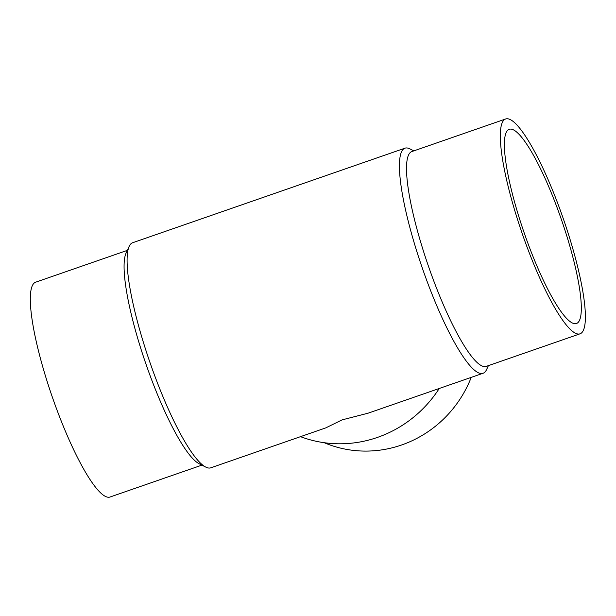 <?xml version="1.0" encoding="UTF-8"?>
<svg xmlns="http://www.w3.org/2000/svg" width="616" height="616" viewBox="0 0 616 616"><rect width="100%" height="100%" fill="white"/><g stroke="black" fill="none" stroke-linecap="round" stroke-linejoin="round"><path stroke-width="0.92" d="M567.621 238.654A102.756 19.743 -109.1 0 1 576.561 323.469A102.756 19.743 -109.1 0 1 518.087 214.145A102.756 19.743 -109.1 0 1 509.147 129.329A102.756 19.743 -109.1 0 1 567.621 238.654M488.396 365.635L486.563 369.608A119.127 22.892 -109.1 0 1 483.09 373.257L368.114 413.182L342.065 419.889L325.764 427.889L210.787 467.813A119.127 22.892 -109.1 0 1 205.798 467.105A119.127 22.892 -109.1 0 1 142.997 341.072A119.127 22.892 -109.1 0 1 129.152 246.392A119.127 22.892 -109.1 0 1 132.632 242.743L404.935 148.186A119.127 22.892 -109.1 0 1 409.925 148.895L413.821 150.874M483.09 373.257A119.127 22.892 -109.1 0 1 415.3 246.515A119.127 22.892 -109.1 0 1 404.935 148.186M300.5 436.659A119.127 114.738 -63.7 0 0 439.247 388.48M324.193 442.704A113.667 109.479 -63.7 0 0 471.24 377.369M201.902 465.126L110.149 496.981A113.667 21.837 -109.1 0 1 45.468 376.045A113.667 21.837 -109.1 0 1 35.574 282.22L127.327 250.365M205.798 467.105L199.176 463.74A113.667 21.837 -109.1 0 1 139.255 343.482A113.667 21.837 -109.1 0 1 126.049 253.138L129.152 246.392M580.141 333.78L486.355 366.343A113.667 21.837 -109.1 0 1 421.667 245.407A113.667 21.837 -109.1 0 1 411.781 151.582L505.567 119.019A113.667 21.837 -109.1 0 1 563.486 219.234A113.667 21.837 -109.1 0 1 580.141 333.78A113.667 21.837 -109.1 0 1 515.461 212.843A113.667 21.837 -109.1 0 1 505.567 119.019"/></g></svg>
